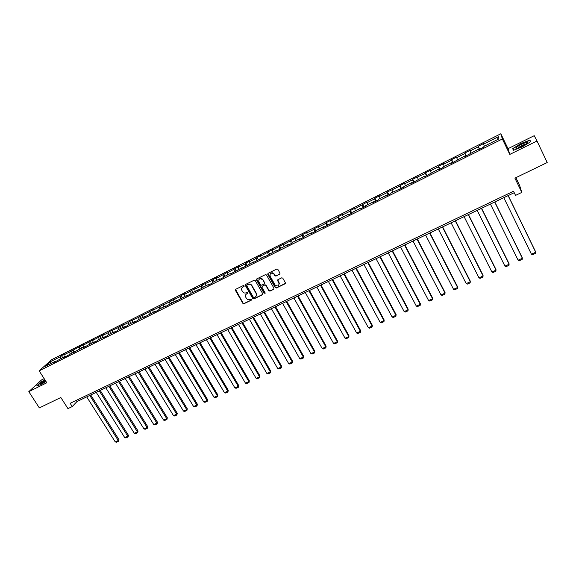 <?xml version="1.0" encoding="UTF-8"?>
<svg xmlns="http://www.w3.org/2000/svg" width="576" height="576" viewBox="0 0 576 576"><rect width="100%" height="100%" fill="white"/><g stroke="black" fill="none" stroke-linecap="round" stroke-linejoin="round"><path stroke-width="0.86" d="M244.066 285.84L243.281 285.574L235.714 289.303L235.375 290.29L242.87 303.35L243.994 303.718L251.554 300.053L251.762 299.304L249.991 299.52C248.53 300.053 247.334 299.65 246.391 298.325L245.678 297.058C245.146 295.646 245.498 294.566 246.73 293.818L247.939 292.608L247.133 292.32L246.154 292.802C244.692 293.342 243.49 292.939 242.546 291.607L241.826 290.326C241.294 288.914 241.646 287.827 242.878 287.078L243.857 286.596L244.066 285.84M279.677 274.27L280.001 273.168L277.805 269.294L276.761 269.057L268.121 273.319L267.804 274.414L275.242 287.618L276.386 288L285.019 283.81L285.343 282.715L282.737 278.093L281.678 277.848L277.978 279.655L277.661 280.75L278.906 282.974C279.13 285.977 277.877 286.69 275.155 285.113L270.101 276.178C269.834 273.204 271.073 272.455 273.802 273.946L274.903 275.825L275.976 276.084L280.051 273.859M44.165 378.648L41.486 379.973L28.8 391.658L39.334 407.902L60.84 397.512L67.954 408.614L72.245 406.57L70.157 403.301L513.518 191.225L515.542 195.401L521.806 192.413L519.617 185.393L515.887 177.667M537.012 140.998L534.218 135.691L508.018 148.68L509.803 154.418L537.012 140.998L547.2 162.54L514.908 178.142L521.806 192.413M509.803 154.418L502.358 138.974L39.161 370.858L51.689 359.662L500.832 133.769L502.358 138.974M28.8 391.658L46.814 382.774L39.161 370.858M255.262 280.598L254.124 280.224L245.657 284.4L245.333 285.451L252.799 298.526L253.93 298.901L262.397 294.79L262.706 293.71L255.262 280.598M256.831 278.885L265.385 274.666L266.479 274.961L273.967 288.238L273.65 289.325L269.986 291.103L268.884 290.779L265.802 285.35L264.701 285.026L262.274 286.214L261.965 287.294L265.104 292.824L264.103 293.335L256.529 279.979L256.831 278.885M478.238 146.261L478.303 146.801L470.023 150.955L469.987 150.408L464.861 152.986L464.875 153.547L456.682 157.658L456.696 157.09L451.613 159.638L451.584 160.222L443.477 164.29L443.534 163.699L438.509 166.226L438.437 166.824L430.409 170.856L430.51 170.244L425.542 172.742L425.419 173.362L412.704 179.194L412.538 179.834L404.676 183.78L404.863 183.132L399.996 185.58L399.787 186.235L387.418 191.902L387.166 192.578L379.462 196.445L379.735 195.754L374.962 198.158L374.674 198.85L367.049 202.68L367.358 201.974L354.758 208.858L355.111 208.13L350.431 210.485L350.064 211.212L342.583 214.963L342.979 214.229L338.35 216.554L337.939 217.303L330.538 221.018L330.97 220.262L326.383 222.566L325.937 223.33L318.607 227.009L319.082 226.238L314.539 228.521L314.057 229.298L306.799 232.942L307.303 232.15L302.81 234.41L302.285 235.21L295.106 238.817L295.646 238.01L283.522 244.634L284.098 243.814L272.052 250.394L272.664 249.559L260.698 256.097L261.338 255.247L257.011 257.422L256.356 258.278L249.444 261.749L250.128 260.885L245.837 263.038L245.146 263.909L238.306 267.343L239.018 266.465L227.268 272.887L228.01 271.994L216.331 278.381L217.109 277.474L212.947 279.569L212.155 280.476L202.183 284.976L201.37 285.898L194.782 289.202L195.617 288.274L184.154 294.545L185.018 293.602L180.965 295.632L180.094 296.582L173.621 299.83L174.521 298.879L169.596 301.853L163.188 305.071L164.117 304.106L159.206 307.073L152.856 310.262L153.806 309.283L142.618 315.403L143.597 314.417L138.701 317.369L129.607 321.444L128.592 322.452L122.414 325.555L123.444 324.54L118.57 327.485L109.706 331.445L108.641 332.467L102.578 335.513L103.658 334.483L92.786 340.43L93.895 339.386L83.088 345.305L84.218 344.246L63.95 354.917L65.131 353.844L61.495 355.673L60.307 356.746L50.054 361.894L44.928 366.487L55.289 361.296L54.065 362.405L64.879 356.486L63.677 357.588L67.399 355.723L74.556 351.634L73.382 352.728L78.307 349.754L84.326 346.738L83.174 347.818L94.183 341.798L93.053 342.864L96.876 340.949L97.999 339.883L104.126 336.809L103.025 337.867L106.884 335.938L107.978 334.879L114.163 331.776L113.09 332.827L116.986 330.876L118.051 329.832L124.294 326.7L123.242 327.737L127.174 325.771L128.218 324.734L134.518 321.574L133.495 322.603L137.462 320.616L138.478 319.594L144.835 316.404L143.842 317.419L155.254 311.184L154.282 312.185L158.328 310.162L159.278 309.161L165.766 305.914L164.83 306.9L176.378 300.593L175.471 301.572L187.085 295.222L186.214 296.186L190.368 294.106L191.232 293.141L201.254 288.648L202.09 287.698L208.822 284.328L208.008 285.264L212.249 283.14L213.048 282.204L219.845 278.798L219.06 279.727L223.344 277.582L224.114 276.66L230.976 273.218L230.227 274.133L242.215 267.588L241.495 268.488L253.562 261.9L252.878 262.786L265.018 256.154L264.37 257.026L276.588 250.351L275.976 251.208L280.476 248.954L281.074 248.105L288.274 244.49L287.698 245.333L292.241 243.058L292.802 242.222L300.082 238.579L299.542 239.4L304.128 237.103L304.654 236.282L311.998 232.603L311.501 233.41L316.13 231.084L316.62 230.285L324.043 226.562L323.575 227.354L336.204 220.464L335.779 221.242L340.51 218.873L340.913 218.102L348.487 214.308L348.106 215.064L352.879 212.674L353.246 211.925L360.9 208.087L360.562 208.822L365.386 206.41L365.71 205.675L373.442 201.802L373.14 202.522L378.014 200.081L378.295 199.368L386.107 195.451L385.848 196.15L390.773 193.687L391.018 192.989L403.668 187.222L403.87 186.545L411.84 182.549L411.674 183.211L424.908 175.997L424.786 176.645L438.113 169.38L438.041 169.999L443.174 167.429L443.232 166.81L451.462 162.684L451.433 163.289L464.947 155.923L464.969 156.506L478.584 149.09L478.649 149.652L483.948 146.995L483.862 146.441L498.946 138.881L498.37 136.721L483.509 144.187L483.422 143.654L478.238 146.261L479.657 149.148M479.383 149.285L478.303 146.801M470.873 152.957L470.023 150.955M478.584 149.09L478.843 149.551M465.919 156.031L464.875 153.547M457.502 159.653L456.682 157.658M464.947 155.923L465.221 156.377M452.599 162.706L451.584 160.222M444.276 166.291L443.477 164.29M451.462 162.684L451.742 163.13M439.416 169.308L438.437 166.824M431.186 172.85L430.409 170.856M438.113 169.38L438.408 169.812M426.377 175.846L425.419 173.362M418.226 179.345L417.478 177.35M424.908 175.997L425.21 176.429M413.46 182.318L412.538 179.834M405.403 185.774L404.676 183.78M411.84 182.549L412.15 182.974M400.68 188.719L399.787 186.235M392.71 192.139L392.004 190.145M398.909 189.029L399.226 189.446M388.037 195.055L387.166 192.578M380.146 198.439L379.462 196.445M386.107 195.451L386.438 195.854M375.516 201.334L374.674 198.85M367.711 204.674L367.049 202.68M373.442 201.802L373.774 202.205M363.118 207.54L362.304 205.063M355.399 210.845L354.758 208.858M360.9 208.087L361.246 208.483M350.849 213.689L350.064 211.212M343.21 216.958L342.583 214.963M348.487 214.308L348.84 214.697M338.702 219.78L337.939 217.303M331.135 223.006L330.538 221.018M336.204 220.464L336.564 220.846M326.671 225.806L325.937 223.33M319.19 228.996L318.607 227.009M324.043 226.562L324.41 226.937M314.762 231.768L314.057 229.298M307.361 234.929L306.799 232.942M311.998 232.603L312.372 232.97M302.976 237.679L302.285 235.21M295.646 240.797L295.106 238.817M300.082 238.579L300.463 238.939M291.298 243.533L290.635 241.056M284.04 246.614L283.522 244.634M288.274 244.49L288.662 244.85M279.734 249.322L279.101 246.852M272.556 252.374L272.052 250.394M276.588 250.351L276.984 250.704M268.286 255.06L267.674 252.59M261.18 258.077L260.698 256.097M265.018 256.154L265.421 256.5M256.946 260.741L256.356 258.278M249.912 263.729L249.444 261.749M253.562 261.9L253.966 262.238M245.714 266.371L245.146 263.909M238.752 269.323L238.306 267.343M242.215 267.588L242.626 267.919M234.59 271.915L234.043 269.482M227.693 274.867L227.268 272.887M230.976 273.218L231.394 273.55M223.546 277.337L223.049 275.004M216.749 280.354L216.331 278.381M219.845 278.798L220.27 279.122M212.616 282.708L212.155 280.476M205.898 285.79L205.502 283.817M208.822 284.328L209.254 284.645M201.794 288.043L201.37 285.898M195.156 291.175L194.782 289.202M197.899 289.8L198.338 290.11M191.066 293.328L190.678 291.262M184.514 296.51L184.154 294.545M187.085 295.222L187.531 295.524M180.454 298.57L180.094 296.582M173.966 301.795L173.621 299.83M176.378 300.593L176.825 300.888M169.942 303.818L169.596 301.853M163.519 307.037L163.188 305.071M165.766 305.914L166.219 306.209M159.53 309.038L159.206 307.073M153.173 312.221L152.856 310.262M155.254 311.184L155.707 311.472M149.22 314.208L148.903 312.242M142.92 317.369L142.618 315.403M144.835 316.404L145.303 316.685M138.996 319.327L138.701 317.369M132.754 322.459L132.466 320.501M134.518 321.574L134.986 321.854M128.873 324.403L128.592 322.452M122.688 327.506L122.414 325.555M124.294 326.7L124.769 326.974M118.836 329.436L118.57 327.485M112.709 332.51L112.45 330.559M114.163 331.776L114.646 332.05M108.893 334.426L108.641 332.467M102.816 337.471L102.578 335.513M104.126 336.809L104.609 337.075M99.036 339.365L98.798 337.414M93.017 342.382L92.786 340.43M94.183 341.798L94.673 342.058M89.273 344.261L89.05 342.31M83.304 347.249L83.088 345.305M84.326 346.738L84.823 346.99M79.589 349.114L79.38 347.162M73.678 352.073L73.476 350.129M74.556 351.634L75.06 351.886M69.998 353.923L69.804 351.979M64.138 356.861L63.95 354.917M64.879 356.486L65.383 356.731M60.487 358.69L60.307 356.746M51.451 363.218L50.054 361.894M55.289 361.296L55.793 361.541M508.018 148.68L500.832 133.769M72.245 406.57L76.975 401.544L514.224 192.694M497.477 139.615L498.37 136.721M484.387 146.182L483.509 144.187M76.241 400.392L76.975 401.544M62.705 357.581L61.495 355.673M72.173 352.829L70.963 350.906M81.734 348.041L80.525 346.111M91.375 343.202L90.166 341.266M101.102 338.328L99.893 336.377M110.916 333.41L109.706 331.445M120.823 328.442L119.614 326.47M130.817 323.431L129.607 321.444M140.904 318.377L139.694 316.375M151.078 313.272L149.868 311.263M161.352 308.124L160.142 306.101M171.713 302.926L170.503 300.895M182.174 297.684L180.965 295.632M192.737 292.392L191.527 290.333M203.393 287.05L202.183 284.976M214.15 281.65L212.947 279.569M225.014 276.206L223.805 274.111M235.98 270.713L234.77 268.603M235.577 289.397L243.065 303.07L244.188 303.444L251.784 299.837M247.046 265.162L245.837 263.038M258.221 259.56L257.011 257.422M273.456 273.204L274.032 274.226M278.928 282.938L279.36 283.709M269.503 253.908L268.301 251.755M280.944 248.285L279.691 246.031M292.514 242.647L291.19 240.25M304.207 236.974L302.81 234.41M315.979 231.163L314.539 228.521M327.823 225.23L326.383 222.566M339.782 219.233L338.35 216.554M351.864 213.178L350.431 210.485M364.068 207.065L362.635 204.35M376.394 200.887L374.962 198.158M388.843 194.652L387.418 191.902M401.422 188.352L399.996 185.58M414.13 181.98L412.704 179.194M426.96 175.55L425.542 172.742M439.934 169.049L438.509 166.226M453.031 162.482L451.613 159.638M466.272 155.851L464.861 152.986M44.849 379.714L40.594 382.27L36.799 385.776L40.673 384.696L45.994 381.492M529.913 140.098L520.963 143.546L512.734 148.608L513.317 150.314L522.324 146.88L530.698 141.725L529.913 140.098L530.69 141.732M513.511 150.235L512.734 148.608M513.612 150.199L513.086 148.666L520.963 143.546M244.123 286.286L242.129 287.654M245.952 294.422L247.982 293.018M245.498 284.508L252.986 298.253L254.117 298.627L262.771 294.379M247.025 285.034L246.809 285.79L253.346 297.245L254.138 297.504L255.175 297C256.478 296.194 256.81 295.049 256.162 293.58L251.683 285.725C250.74 284.378 249.53 283.975 248.062 284.522L246.953 285.077M256.19 296.064L256.154 293.566M247.212 284.774L248.256 284.263C249.725 283.716 250.927 284.112 251.87 285.458L256.334 293.299M262.087 286.344L264.881 284.76L265.982 285.084L269.057 290.513L270.158 290.837L274.032 288.907M256.658 279.007L264.269 293.047L265.162 293.249M262.706 279.857L262.613 279.706C259.884 278.021 258.624 278.705 258.833 281.765L260.582 284.846L261.698 285.192L264.125 284.004L264.434 282.917L262.793 279.446C261.461 278.071 260.201 278.042 258.998 279.367M264.492 283.608L264.434 282.917M262.886 279.598L264.607 282.658M270.252 273.802C271.368 272.484 272.614 272.448 273.974 273.694L275.069 275.566L276.142 275.832L279.842 274.018M278.964 284.998L278.906 282.974M277.769 279.814L279.072 282.708M267.934 273.449L275.465 287.438L276.552 287.734L285.408 283.378M89.762 395.438L118.267 440.518L115.236 441.886L86.724 396.886M118.951 439.632L118.534 441.274L118.267 440.518L118.951 439.632L90.727 394.978M118.534 441.274L116.41 442.231L115.236 441.886M45.115 380.131L40.097 384.048C40.824 384.192 42.746 383.278 45.871 381.305M45.59 380.873L41.681 383.659M37.246 385.654L40.802 382.363L44.95 379.872M521.316 144.396C517.91 146.153 516.103 147.42 515.902 148.212C516.398 148.687 518.472 148.068 522.115 146.347L526.694 143.59C528.444 141.725 526.651 141.991 521.316 144.396M526.356 143.856L521.784 145.397L517.702 148.147M521.057 143.762L529.74 140.429L530.438 141.883M99.281 390.888L127.793 436.226L124.733 437.609L96.221 392.35M128.455 435.341L128.045 436.982L127.793 436.226L128.455 435.341L100.231 390.434M128.045 436.982L125.906 437.947L124.733 437.609M108.893 386.302L137.398 431.892L134.316 433.282L105.804 387.778M138.046 431.014L137.65 432.662L137.398 431.892L138.046 431.014L109.822 385.855M137.65 432.662L135.482 433.634L134.316 433.282M118.584 381.672L147.096 427.522L143.978 428.926L115.466 383.162M147.722 426.65L147.326 428.299L147.096 427.522L147.722 426.65L119.498 381.233M147.326 428.299L145.152 429.278L143.978 428.926M128.362 376.999L156.866 423.115L153.727 424.526L125.215 378.504M157.486 422.244L157.097 423.893L156.866 423.115L157.486 422.244L129.254 376.574M157.097 423.893L154.901 424.886L153.727 424.526M138.226 372.29L166.73 418.666L163.562 420.091L135.05 373.802M167.328 417.802L166.946 419.458L166.73 418.666L167.328 417.802L139.104 371.873M166.946 419.458L164.729 420.458L163.562 420.091M148.176 367.538L176.681 414.18L173.484 415.62L144.979 369.065M177.264 413.323L176.89 414.979L176.681 414.18L177.264 413.323L149.04 367.121M176.89 414.979L174.65 415.987L173.484 415.62M158.22 362.743L186.718 409.651L183.492 411.106L154.987 364.284M187.279 408.794L186.919 410.458L186.718 409.651L187.279 408.794L159.062 362.333M186.919 410.458L184.658 411.473L183.492 411.106M168.35 357.898L196.848 405.079L193.594 406.548L165.096 359.453M197.388 404.237L197.035 405.9L197.388 404.237L169.178 357.502M197.035 405.9L194.76 406.922L193.594 406.548M178.582 353.016L207.065 400.471L203.782 401.954L175.291 354.586M207.59 399.636L207.245 401.299L207.59 399.636L179.388 352.627M207.245 401.299L204.948 402.336L203.782 401.954M188.899 348.084L217.375 395.82L214.063 397.318L185.58 349.668M217.879 394.992L217.548 396.655L217.879 394.992L189.684 347.71M217.548 396.655L215.23 397.699L214.063 397.318M199.31 343.109L227.779 391.133L224.438 392.638L195.962 344.714M228.269 390.305L227.938 391.975L228.269 390.305L200.081 342.742M227.938 391.975L225.598 393.026L224.438 392.638M209.822 338.09L238.284 386.395L234.907 387.922L206.438 339.703M238.745 385.574L238.428 387.252L238.745 385.574L210.571 337.73M238.428 387.252L236.066 388.31L234.907 387.922M220.428 333.029L248.875 381.622L245.47 383.155L217.015 334.656M249.322 380.801L249.012 382.478L249.322 380.801L221.155 332.676M249.012 382.478L246.629 383.551L245.47 383.155M231.134 327.91L259.567 376.798L256.133 378.346L227.693 329.558M259.992 375.991L259.69 377.669L259.992 375.991L231.84 327.571M259.69 377.669L257.285 378.749L256.133 378.346M241.934 322.754L270.36 371.93L266.89 373.493L238.464 324.41M270.763 371.131L270.468 372.809L270.763 371.131L242.626 322.423M270.468 372.809L268.042 373.903L266.89 373.493M252.842 317.542L281.246 367.02L277.747 368.597L249.336 319.219M281.628 366.221L281.347 367.913L281.628 366.221L253.512 317.225M281.347 367.913L278.899 369.014L277.747 368.597M263.851 312.286L292.241 362.059L288.706 363.658L260.316 313.978M292.601 361.274L292.327 362.959L292.601 361.274L264.499 311.976M292.327 362.959L289.858 364.075L288.706 363.658M274.968 306.972L303.329 357.062L299.765 358.668L271.397 308.678M303.667 356.278L303.408 357.97L303.667 356.278L275.587 306.677M303.408 357.97L300.917 359.093L299.765 358.668M286.186 301.615L314.532 352.008L310.932 353.635L282.578 303.336M314.842 351.238L314.597 352.93L314.842 351.238L286.783 301.327M314.597 352.93L312.077 354.06L310.932 353.635M297.511 296.208L325.836 346.91L322.2 348.552L293.868 297.943M326.124 346.147L325.886 347.839L326.124 346.147L298.087 295.927M325.886 347.839L323.345 348.984L322.2 348.552M308.952 290.743L337.241 341.762L333.576 343.418L305.273 292.5M337.514 341.006L337.284 342.706L337.514 341.006L309.499 290.477M337.284 342.706L334.721 343.865L333.576 343.418M320.494 285.228L348.761 336.571L345.06 338.242L316.786 286.999M349.006 335.822L348.79 337.522L349.006 335.822L321.026 284.976M348.79 337.522L346.198 338.688L345.06 338.242M332.15 279.662L360.396 331.322L356.652 333.014L328.406 281.448M360.612 330.581L360.403 332.287L360.612 330.581L332.654 279.418M360.403 332.287L357.79 333.468L356.652 333.014M343.922 274.039L372.132 326.03L368.359 327.737L340.142 275.846M372.326 325.296L372.132 327.002L372.326 325.296L344.405 273.809M372.132 327.002L369.497 328.19L368.359 327.737M355.81 268.358L383.99 320.688L380.174 322.402L351.986 270.187M384.156 319.961L383.976 321.667L384.156 319.961L356.263 268.142M383.976 321.667L381.312 322.87L380.174 322.402M367.812 262.627L395.957 315.288L392.112 317.023L363.953 264.47M396.101 314.568L395.928 316.282L396.101 314.568L368.244 262.426M395.928 316.282L393.235 317.491L392.112 317.023M379.937 256.838L408.046 309.838L404.158 311.587L376.042 258.696M408.161 309.125L408.002 310.838L408.161 309.125L380.34 256.644M408.002 310.838L405.281 312.062L404.158 311.587M392.184 250.985L420.25 304.33L416.326 306.101L388.246 252.871M420.336 303.631L420.192 305.345L420.336 303.631L392.551 250.812M420.192 305.345L417.449 306.583L416.326 306.101M404.546 245.081L432.576 298.771L428.609 300.564L400.572 246.982M432.634 298.08L432.504 299.801L432.634 298.08L404.892 244.915M432.504 299.801L429.732 301.046L428.609 300.564M417.038 239.119L445.025 293.162L441.022 294.962L413.021 241.034M441.022 294.962L442.138 295.459L444.938 294.199L445.054 292.478L417.355 238.968M429.653 233.093L457.589 287.489L453.55 289.31L425.592 235.03M453.55 289.31L454.666 289.814L457.488 288.54L457.596 286.819L429.941 232.956M442.397 227.002L470.29 281.765L466.207 283.608L438.3 228.96M466.207 283.608L467.316 284.112L470.174 282.83L470.268 281.102L442.649 226.879M455.27 220.853L483.113 275.983L478.987 277.841L451.13 222.833M478.987 277.841L480.096 278.359L482.976 277.056L483.062 275.328L455.494 220.745M468.274 214.639L496.066 270.137L491.897 272.016L464.09 216.641M491.897 272.016L493.006 272.542L495.914 271.224L495.979 269.496L468.468 214.546M481.414 208.368L509.148 264.24L504.943 266.134L477.187 210.384M504.943 266.134L506.038 266.666L508.982 265.342L509.033 263.606L481.579 208.289M494.69 202.025L522.367 258.278L518.119 260.194L490.421 204.062M518.119 260.194L519.214 260.734L522.187 259.387L522.223 257.659L494.82 201.96M508.104 195.617L535.723 252.252L531.425 254.189L503.791 197.676M531.425 254.189L532.519 254.736L535.522 253.382L535.543 251.647L508.205 195.574M40.766 384.012L40.097 384.048M517.234 148.27L515.902 148.212"/></g></svg>
